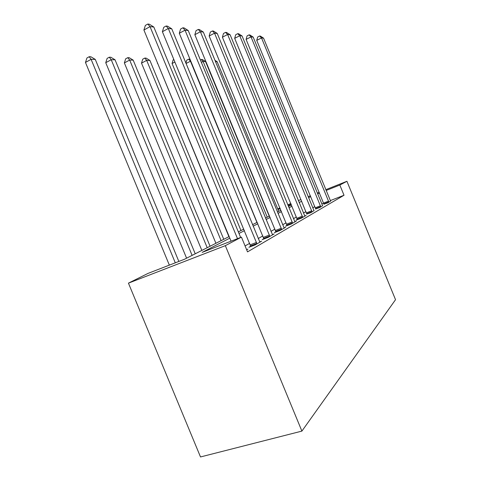 <?xml version="1.0" encoding="UTF-8"?>
<svg xmlns="http://www.w3.org/2000/svg" width="481" height="481" viewBox="0 0 481 481"><rect width="100%" height="100%" fill="white"/><g stroke="black" fill="none" stroke-linecap="round" stroke-linejoin="round"><path stroke-width="0.72" d="M277.735 208.88L279.936 207.894M229.154 236.556L184.482 259.253L147.962 273.43L128.439 283.147L200.505 456.95L301.894 431.102L395.532 299.693L346.927 181.283L339.833 185.041L326.142 190.47M229.816 238.167L202.152 252.387L241.438 237.133L247.523 251.888L344.023 195.256L330.309 200.595M323.659 203.186L321.759 203.926M314.851 206.62L312.734 207.81M305.958 211.634L303.463 213.035M296.392 217.021L293.47 218.663M286.081 222.829L282.672 224.747M274.934 229.112L270.965 231.349M262.842 235.924L258.219 238.528M249.675 243.338L245.07 245.935M246.675 249.819L247.931 249.098L246.585 249.603M250.709 246.248L248.917 247.276L255.189 244.895L261.598 241.185L259.716 241.901M263.835 238.708L262.187 239.652L268.248 237.337L274.122 233.94L272.396 234.596M275.89 231.776L274.374 232.648L280.231 230.405L285.642 227.272L284.055 227.88M287.007 225.391L285.606 226.19L291.27 224.014L296.266 221.122L294.805 221.687M297.288 219.48L295.989 220.226L301.473 218.109L306.102 215.434L304.75 215.957M306.818 214.003L310.93 212.638L313.973 210.636M315.686 208.904L319.721 207.551L322.559 205.688M323.953 204.154L327.916 202.808L330.561 201.07M344.023 195.256L339.833 185.041M241.438 237.133L225.336 245.659L301.894 431.102M346.927 181.283L325.811 189.67M319.186 192.304L317.292 193.055M310.401 195.797L308.159 196.687M300.98 199.537L298.34 200.583M290.855 203.559L287.758 204.786M291.173 204.341L288.083 205.567M280.255 208.676L278.018 209.56M238.335 231.89L243.807 229.112M252.513 224.687L257.221 222.294M265.5 218.091L269.546 216.035M277.435 212.025L280.91 210.263M288.438 206.433L291.414 204.924M128.439 283.147L225.336 245.659M310.726 196.585L308.574 197.691M301.683 201.238L299.146 202.537M291.955 206.235L288.985 207.762M281.469 211.622L278 213.408M270.13 217.454L266.089 219.528M257.834 223.773L253.132 226.184M244.444 230.652L238.985 233.459M319.51 193.103L317.622 193.855M237.506 238.66L150.024 26.635L153.818 27.02L240.626 237.446M231.054 241.167L143.909 30.026L150.024 26.635L147.799 24.05L149.326 24.212L153.818 27.02M143.909 30.026L145.364 25.409L147.799 24.05M178.848 261.442L95.268 59.403L91.101 59.325L85.468 62.452L169.348 265.127M85.468 62.452L86.941 57.973L89.189 56.716L91.101 59.325L175.3 262.818M89.189 56.716L90.867 56.758L95.268 59.403M256.956 243.873L168.308 28.493L171.771 28.842L259.89 242.177M250.781 246.567L162.398 31.722L168.308 28.493L166.113 26.01L167.508 26.16L171.771 28.842M162.398 31.722L163.756 27.309L166.113 26.01M269.859 236.405L185.035 30.189L188.209 30.507L272.553 234.848M263.901 238.997L179.311 33.273L185.035 30.189L182.87 27.808L184.151 27.94L188.209 30.507M179.311 33.273L180.591 29.04L182.87 27.808M281.716 229.545L200.391 31.74L203.313 32.041L284.193 228.108M275.956 232.04L194.847 34.698L200.391 31.74L198.262 29.455L199.441 29.581L203.313 32.041M194.847 34.698L196.05 30.64L198.262 29.455M195.232 253.788L115.031 59.782L111.213 59.71L105.742 62.698L186.586 258.183M105.742 62.698L107.125 58.405L109.307 57.209L111.213 59.71L192.111 255.375M109.307 57.209L110.846 57.245L115.031 59.782M210.071 246.248L133.183 60.125L129.672 60.059L124.363 62.927L201.846 250.427M124.363 62.927L125.661 58.808L127.784 57.66L129.672 60.059L207.203 247.709M127.784 57.66L129.197 57.696L133.183 60.125M223.755 239.297L149.916 60.444L146.675 60.384L141.51 63.137L215.909 243.284M141.51 63.137L142.743 59.181L144.805 58.075L146.675 60.384L221.104 240.644M144.805 58.075L146.11 58.111L149.916 60.444M292.64 223.22L214.544 33.177L217.238 33.448L294.931 221.897M287.067 225.631L209.163 36.015L214.544 33.177L212.452 30.97L213.54 31.091L217.238 33.448M209.163 36.015L210.305 32.107L212.452 30.97M157.606 63.203L228.914 236.676M157.365 63.33L157.491 62.927M302.741 217.376L227.621 34.5L230.122 34.758L304.864 216.149M297.342 219.703L222.402 37.229L227.621 34.5L225.565 32.377L226.575 32.486L230.122 34.758M222.402 37.229L223.485 33.472L225.565 32.377M174.898 62.031L172.066 63.51L240.969 230.555M172.066 63.51L173.166 59.842L173.845 59.488M312.109 211.953L239.748 35.732L242.069 35.967L314.081 210.816M306.872 214.207L234.68 38.354L239.748 35.732L237.734 33.682L238.666 33.778L242.069 35.967M234.68 38.354L235.708 34.728L237.734 33.682M190.831 61.219L190.482 61.213L256.938 222.438M185.894 63.101L186.778 60.137L188.678 59.151L190.079 59.397M188.678 59.151L190.482 61.213L186.063 63.498M320.821 206.914L251.022 36.875L253.186 37.091L322.655 205.856M315.74 209.097L246.098 39.4L251.022 36.875L249.044 34.891L249.916 34.987L253.186 37.091M246.098 39.4L247.078 35.901L249.044 34.891M269.24 216.191L205.513 61.502L203.096 61.454L267.262 217.196M200.343 59.957L202.285 59.482L205.513 61.502M201.311 59.458L203.096 61.454L201.335 62.356M328.938 202.212L261.532 37.939L263.552 38.143L330.651 201.226M324.002 204.329L256.74 40.38L261.532 37.939L259.59 36.021L260.401 36.105L263.552 38.143M256.74 40.38L257.678 36.995L259.59 36.021M278.758 211.357L217.141 61.718L215.524 61.688M214.977 60.365L217.141 61.718M256.866 243.494L250.625 245.869M256.523 242.43L250.282 244.811M269.775 236.045L263.75 238.348M269.444 235.029L263.42 237.331M281.632 229.196L275.805 231.433M281.313 228.228L275.493 230.465M292.562 222.889L286.923 225.06M292.25 221.957L286.616 224.128M302.663 217.057L297.204 219.168M302.363 216.161L296.909 218.272M312.031 211.652L306.74 213.696M311.742 210.786L306.451 212.836M320.743 206.62L315.608 208.616M320.46 205.79L315.332 207.786M328.866 201.93L323.881 203.872M328.589 201.13L323.611 203.072"/></g></svg>
